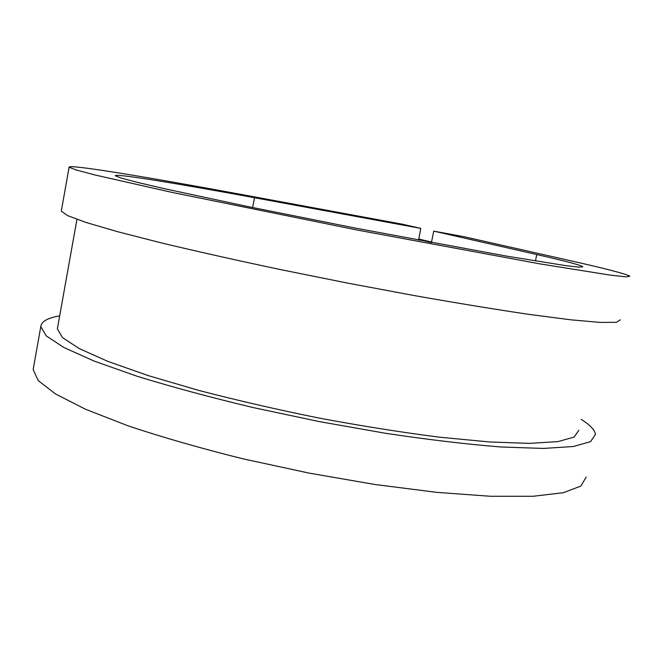 <?xml version="1.0" encoding="UTF-8"?>
<svg xmlns="http://www.w3.org/2000/svg" width="663" height="663" viewBox="0 0 663 663"><rect width="100%" height="100%" fill="white"/><g stroke="black" fill="none" stroke-linecap="round" stroke-linejoin="round"><path stroke-width="0.99" d="M535.431 260.99L536.781 254.551C564.387 260.808 579.694 264.835 582.702 266.625L579.528 267.164L565.837 265.648L506.192 256.059L355.451 228.105L247.597 206.516L164.441 188.69L137.432 182.375L121.147 178.065L115.345 175.778C114.102 173.101 177.485 183.494 254.509 197.715L420.748 228.379L418.593 240.172M431.522 242.086L418.602 238.962M431.016 242.492L418.502 239.459M578.857 430.254L574.133 437.083L557.823 441.624L529.472 443.381L489.443 441.956L439.196 437.157C401.355 432.309 361.36 425.953 319.218 418.104C277.051 409.568 236.981 400.353 198.999 390.466L148.454 375.672L108.061 361.468L79.278 348.605L62.529 337.633L57.349 328.881L57.606 327.464M536.781 254.551L433.751 231.138L464.365 236.774L569.981 260.609C605.609 268.623 625.565 273.819 629.85 276.189L626.303 276.877L610.366 275.145L539.5 263.808L357.258 230.044L171.245 192.229L94.834 174.941L75.773 169.861L69.109 167.192C68.239 163.976 147.484 177.096 239.36 194.093L402.574 224.243L420.748 228.379M620.369 319.798L616.441 322.309L600.156 322.417L570.868 319.823L528.834 314.361C494.88 309.323 456.451 303.016 413.538 295.441L346.782 282.935L279.687 269.427C236.219 260.211 196.944 251.41 161.847 243.031L117.84 231.76L86.289 222.536L67.618 215.632L61.303 211.124L61.402 210.552M581.202 419.389C590.087 424.958 594.844 429.955 595.473 434.389L590.534 441.649L573.354 446.514L543.353 448.437L500.855 446.978C466.735 444.251 428.306 439.693 385.576 433.295L319.317 421.593L252.993 407.53C210.146 397.286 171.551 386.877 137.208 376.286L94.312 361.153L63.855 347.478L46.203 335.843L40.791 326.569C41.33 321.522 47.628 317.942 59.678 315.837M586.191 477.062L580.887 486.07L563.384 492.692L533.118 496.272L490.454 496.272L436.9 492.369L375.192 484.529L309.115 473.109L243.072 458.846C200.458 448.229 162.12 437.224 128.042 425.828L85.568 409.278L55.51 393.971L38.23 380.587L33.15 369.564L33.465 367.791M431.422 242.567L433.751 231.138M252.636 207.56L254.509 197.715M76.941 219.362L57.349 328.881M69.109 167.192L61.303 211.124M582.702 266.625L582.611 267.09M40.791 326.569L33.15 369.564"/></g></svg>
